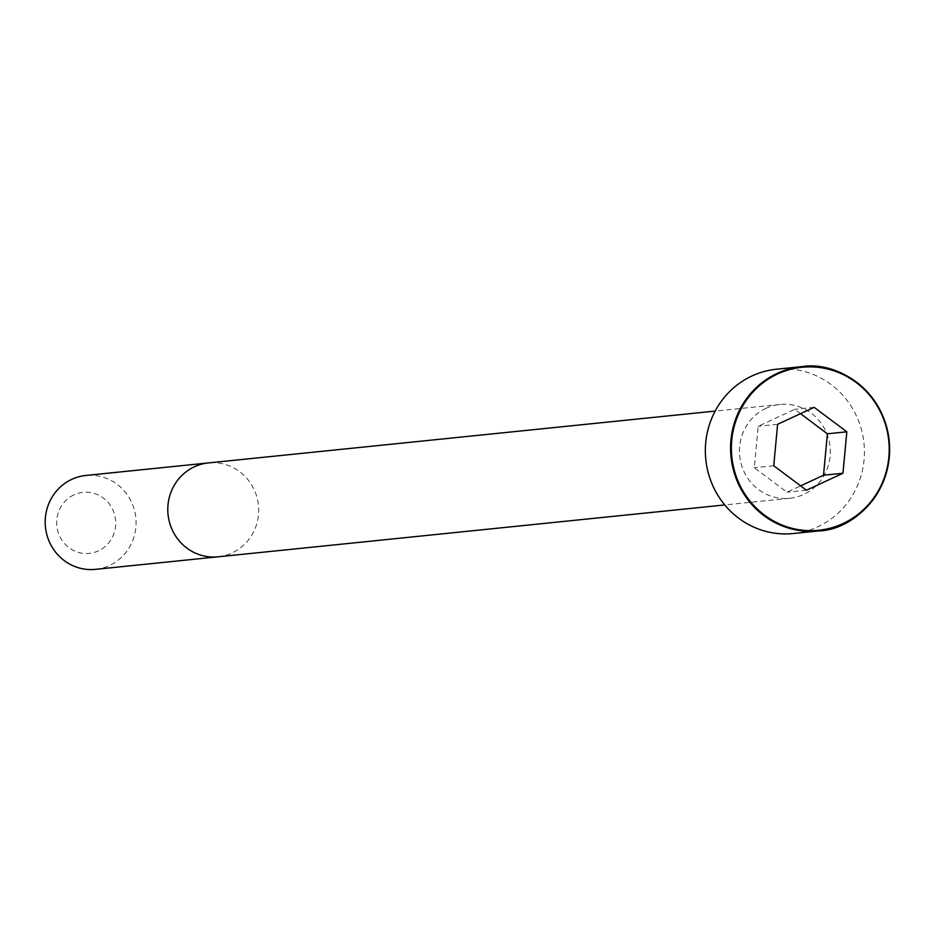 <?xml version="1.0" encoding="UTF-8"?>
<svg xmlns="http://www.w3.org/2000/svg" width="936" height="936" viewBox="0 0 936 936"><rect width="100%" height="100%" fill="white"/><g stroke="black" fill="none" stroke-linecap="round" stroke-linejoin="round"><path stroke-width="0.7" stroke-dasharray="4.68 3.51" d="M766.069 408.307A47.163 45.408 84.2 0 0 741.055 463.437A47.163 45.408 84.2 0 0 789.68 498.291A47.163 45.408 84.2 0 0 830.057 446.753A47.163 45.408 84.2 0 0 780.086 404.457A47.163 45.408 84.2 0 0 766.069 408.307M793.283 533.532A82.579 79.501 84.2 0 0 863.975 443.278A82.579 79.501 84.2 0 0 776.47 369.217M95.449 569.357A47.186 45.431 84.2 0 0 135.837 517.795A47.186 45.431 84.2 0 0 85.843 475.465M73.967 494.863A30.677 29.531 84.2 0 0 69.03 547.689A30.677 29.531 84.2 0 0 115.596 526.055A30.677 29.531 84.2 0 0 73.967 494.863M800.514 413.665L794.722 409.325L758.183 426.289L754.311 467.731L786.977 492.207L800.619 485.878M814.156 407.335L794.722 409.325M777.617 424.3L758.183 426.289M773.744 465.742L754.311 467.731M806.422 490.218L786.977 492.207M218.041 556.815A47.186 45.431 84.2 0 0 258.43 505.241A47.186 45.431 84.2 0 0 208.424 462.922M780.086 404.457L715.162 411.091M789.68 498.291L724.768 504.937"/><path stroke-width="1.4" d="M751.936 375.98A82.579 79.501 84.2 0 0 708.154 472.505A82.579 79.501 84.2 0 0 793.283 533.532L818.52 530.946A82.579 79.501 84.2 0 0 889.2 440.704A82.579 79.501 84.2 0 0 801.707 366.643A82.579 79.501 84.2 0 0 777.172 373.394A82.579 79.501 84.2 0 0 733.379 469.919A82.579 79.501 84.2 0 0 818.52 530.946C853.784 530.232 895.799 490.838 888.767 436.983C881.068 387.796 835.602 360.945 801.707 366.643L776.47 369.217A82.579 79.501 84.2 0 0 751.936 375.98M71.826 479.326A47.186 45.431 84.2 0 0 46.8 534.491A47.186 45.431 84.2 0 0 95.449 569.357L218.029 556.815A47.186 45.431 84.2 0 0 218.041 556.815A47.186 45.431 84.2 0 1 169.393 521.937A47.186 45.431 84.2 0 1 194.407 466.783A47.186 45.431 84.2 0 1 208.424 462.922L85.843 475.465A47.186 45.431 84.2 0 0 71.826 479.326M846.834 431.812L814.156 407.335L777.617 424.3L773.744 465.742L806.422 490.218L842.962 473.253L846.834 431.812L827.389 433.801L800.514 413.665M800.619 485.878L823.516 475.242L827.389 433.801M842.962 473.253L823.516 475.242M777.605 373.979A81.923 78.87 84.2 0 0 764.431 515.057A81.923 78.87 84.2 0 0 888.826 457.294A81.923 78.87 84.2 0 0 777.605 373.979M715.162 411.091L208.424 462.922M724.768 504.937L218.041 556.815"/></g></svg>
